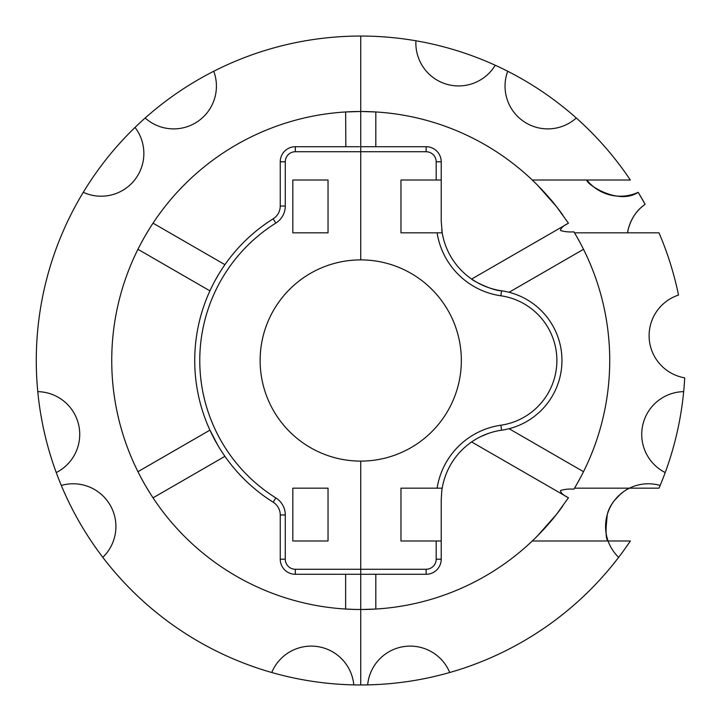 <?xml version="1.0" encoding="UTF-8"?>
<svg xmlns="http://www.w3.org/2000/svg" width="721" height="721" viewBox="0 0 721 721"><rect width="100%" height="100%" fill="white"/><g stroke="black" fill="none" stroke-linecap="round" stroke-linejoin="round"><path stroke-width="1.08" d="M145.173 118.01A42.755 42.755 0 0 0 213.749 71.253A324.45 324.45 0 0 0 56.247 472.561A42.755 42.755 0 0 0 37.78 391.647M56.247 472.561A324.45 324.45 0 0 0 102.806 557.333A42.755 42.755 0 0 0 61.312 485.449M102.806 557.333A324.45 324.45 0 0 0 353.804 684.878A42.755 42.755 0 0 0 271.736 672.504M210.947 432.312L209.928 430.14L137.945 471.696L138.648 473.093M153.032 497.841L224.925 456.33L221.852 451.788L224.925 456.33L153.032 497.841L152.185 496.535M354.903 609.425L345.638 609.038L345.638 574.286L360.734 574.286L295.34 574.286A15.087 15.087 0 0 1 280.244 559.199L280.244 514.974A15.087 15.087 0 0 0 273.169 502.186A15.087 15.087 0 0 1 280.244 514.974L285.282 514.974A20.125 20.125 0 0 0 275.837 497.914L273.169 502.186A167.182 167.182 0 0 1 273.169 218.814A167.182 167.182 0 0 0 273.169 502.186M217.796 445.236L209.928 430.14M210.532 289.563L210.947 288.688M224.123 265.824L223.267 267.085M83.276 192.318A42.755 42.755 0 0 0 135.025 127.428M144.272 483.557L140.55 476.77M145.93 486.432L149.95 493.047M273.169 218.814L275.837 223.086A20.125 20.125 0 0 0 285.282 206.026L280.244 206.026A15.087 15.087 0 0 1 273.169 218.814A15.087 15.087 0 0 0 280.244 206.026L280.244 161.801A15.087 15.087 0 0 1 295.34 146.714L359.491 146.714M214.867 280.956L218.76 274.151M212.127 286.246L210.505 289.608M138.648 247.907L137.945 249.304L209.928 290.86M224.925 264.67L153.032 223.159L224.925 264.67M145.93 234.568L149.95 227.953M152.185 224.465L153.032 223.159M144.272 237.443L140.55 244.23M358.959 111.512L345.638 111.962L345.846 146.714M328.037 180.016L292.825 180.016L292.825 232.829L328.037 232.829L328.037 180.016M328.037 488.171L328.037 540.984L292.825 540.984L292.825 488.171L328.037 488.171M353.804 684.878A324.45 324.45 0 0 0 449.724 672.504A42.755 42.755 0 0 0 367.656 684.878M537.352 184.982L556.333 206.422L562.777 214.975A248.997 248.997 0 0 0 532.26 180.016L630.343 180.016A324.45 324.45 0 0 0 360.734 36.05L360.734 111.503A248.997 248.997 0 0 0 111.737 360.5A248.997 248.997 0 0 0 360.734 609.497L360.734 569.257L295.34 569.257L295.34 574.286A15.087 15.087 0 0 1 280.244 559.199L285.282 559.199L285.282 514.974M347.189 609.128L345.638 609.038M146.696 487.729L146.237 486.954M355.507 146.714L347.621 146.714M441.216 540.984L400.975 540.984L400.975 488.171L442.198 488.171A70.424 70.424 0 0 0 441.739 491.334L441.216 499.905L441.216 559.199A15.087 15.087 0 0 1 426.129 574.286L360.734 574.286L360.734 684.95L360.734 609.497A248.997 248.997 0 0 0 532.26 540.984L608.082 540.984A42.755 42.755 0 0 1 629.451 488.171L659.003 488.171A324.45 324.45 0 0 0 660.157 485.449A42.755 42.755 0 0 0 629.451 488.171L574.502 488.171L573.925 489.135C568.572 488.829 564.083 489.298 560.46 490.559C560.794 492.948 563.452 495.363 568.454 497.796L568.454 497.796C563.452 495.363 560.794 492.948 560.46 490.559C564.083 489.298 568.572 488.829 573.925 489.135L574.502 488.171A248.997 248.997 0 0 0 574.502 232.829L573.925 231.865C568.572 232.171 564.083 231.702 560.46 230.441C560.794 228.052 563.452 225.637 568.454 223.204L556.333 206.422C546.924 194.102 533.017 180.611 532.26 180.016A248.997 248.997 0 0 0 360.734 111.503L360.734 36.05A324.45 324.45 0 0 0 213.749 71.253M354.335 146.714L348.667 146.714M362.438 111.512L375.821 111.962L375.821 146.714L360.734 146.714L360.734 111.503L360.734 259.893A100.607 100.607 0 0 0 260.128 360.5A100.607 100.607 0 0 0 360.734 461.107L360.734 569.257L360.734 461.107A100.607 100.607 0 0 0 461.341 360.5A100.607 100.607 0 0 0 360.734 259.893L360.734 151.743L426.129 151.743A10.058 10.058 0 0 1 436.187 161.801L436.187 180.016L400.975 180.016L400.975 232.829L437.106 232.829A75.453 75.453 0 0 0 500.861 295.781A65.395 65.395 0 0 1 500.861 425.219A75.453 75.453 0 0 0 437.106 488.171M665.213 472.561A324.45 324.45 0 0 0 683.679 391.647A42.755 42.755 0 0 0 665.213 472.561A324.45 324.45 0 0 1 660.157 485.449M642.375 206.422A42.755 42.755 0 0 0 627.576 232.829C627.144 233.64 629.83 216.264 642.375 206.422L645.115 204.304A324.45 324.45 0 0 0 638.184 192.318L645.115 204.304M586.849 180.016A42.755 42.755 0 0 0 638.184 192.318C618.05 205.692 585.749 183.729 586.849 180.016C585.749 183.729 618.05 205.692 638.184 192.318M605.775 530.764L607.271 514.578C610.813 499.13 626.81 488.883 629.451 488.171L627.243 489.343M620.466 494.101L614.508 500.374M607.298 538.605L606.487 535.397M618.654 557.333A324.45 324.45 0 0 0 630.343 540.984L608.082 540.984A42.755 42.755 0 0 0 618.654 557.333A324.45 324.45 0 0 1 449.724 672.504M562.777 506.025L556.333 514.578L537.352 536.018A248.997 248.997 0 0 0 562.777 506.025M583.514 249.304L509.053 292.293L507.954 292.023L509.053 292.293L583.514 249.304L582.811 247.898M683.679 391.647A324.45 324.45 0 0 0 684.716 377.84A42.755 42.755 0 0 1 678.515 295.069A324.45 324.45 0 0 0 659.003 232.829L574.502 232.829L573.925 231.865C568.572 232.171 564.083 231.702 560.46 230.441C560.794 228.052 563.452 225.637 568.454 223.204L471.624 279.054C471.66 280.018 491.758 290.689 501.582 290.797L505.511 291.482L501.582 290.797A70.424 70.424 0 0 1 442.198 232.829L437.106 232.829M583.514 471.696L509.053 428.707L507.954 428.977L509.053 428.707L583.514 471.696L582.811 473.102M501.374 430.23L501.582 430.203A70.424 70.424 0 0 0 501.582 290.797A70.424 70.424 0 0 1 442.198 232.829L441.739 229.666A70.424 70.424 0 0 0 442.198 232.829L441.216 221.095L441.216 161.801L436.187 161.801M608.082 540.984C605.721 539.362 605.451 530.557 607.271 514.578M507.71 71.253A42.755 42.755 0 0 0 576.286 118.01M415.927 40.782A42.755 42.755 0 0 0 495.237 65.241M532.26 540.984L532.26 540.984C533.017 540.389 546.924 526.898 556.333 514.578L568.454 497.796L471.624 441.946M362.438 609.488L375.821 609.038L375.821 574.286M573.925 231.865L576.376 236.01M577.142 237.353L580.91 244.23M576.376 484.99L573.925 489.135M577.142 483.647L580.91 476.77M480.556 436.71L488.18 433.501M367.133 574.286L372.802 574.286M375.821 146.714L426.129 146.714A15.087 15.087 0 0 1 441.216 161.801A15.087 15.087 0 0 0 426.129 146.714L426.129 151.743M500.861 425.219L501.582 430.203A70.424 70.424 0 0 0 442.198 488.171A70.424 70.424 0 0 1 501.582 430.203A70.424 70.424 0 0 0 501.582 290.797L500.861 295.781M360.734 574.286L360.734 569.257L426.129 569.257A10.058 10.058 0 0 0 436.187 559.199L436.187 540.984M436.187 180.016L441.216 180.016M360.734 146.714L360.734 151.743L295.34 151.743A10.058 10.058 0 0 0 285.282 161.801L280.244 161.801A15.087 15.087 0 0 1 295.34 146.714L295.34 151.743M285.282 206.026L285.282 161.801M275.837 223.086A162.153 162.153 0 0 0 275.837 497.914M285.282 559.199A10.058 10.058 0 0 0 295.34 569.257M436.187 559.199L441.216 559.199A15.087 15.087 0 0 1 426.129 574.286L426.129 569.257"/></g></svg>
